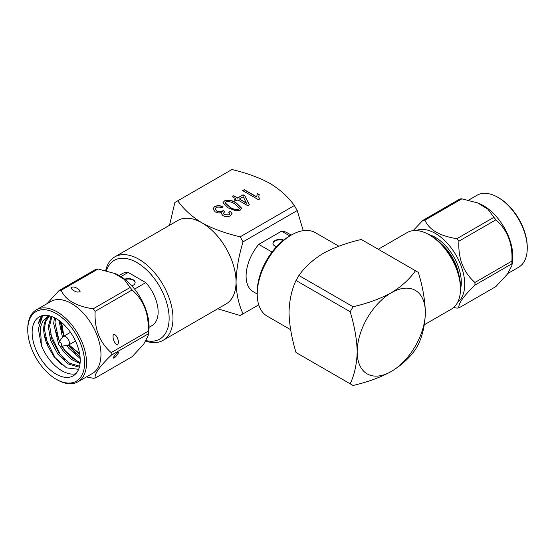 <?xml version="1.0" encoding="UTF-8"?>
<svg xmlns="http://www.w3.org/2000/svg" width="555" height="555" viewBox="0 0 555 555"><rect width="100%" height="100%" fill="white"/><g stroke="black" fill="none" stroke-linecap="round" stroke-linejoin="round"><path stroke-width="0.83" d="M228.195 207.903L222.978 202.755L224.373 200.903C228.993 199.745 233.031 200.48 236.486 203.116L241.709 208.243L240.322 210.13L235.813 210.838L228.195 207.903M270.139 183.504C259.518 177.683 246.788 173.028 231.948 169.532L177.78 200.806C183.559 209.117 191.628 216.471 201.978 222.853C212.6 228.674 225.33 233.329 240.169 236.825L294.337 205.551C288.558 197.24 280.49 189.886 270.139 183.504M215.208 211.837L212.933 208.916L214.57 206.557C217.428 205.322 220.259 205.399 223.048 206.8L221.639 207.847C219.842 206.932 218.018 206.814 216.166 207.508L215.222 208.874L216.811 210.893C218.566 211.899 220.411 211.989 222.34 211.177L223.242 210.407L224.872 211.58L223.429 213.217L224.546 214.66L228.896 214.854L229.77 213.682L228.709 212.163L230.526 211.351L232.08 213.675L230.561 215.763C227.918 216.943 225.344 216.866 222.839 215.541L221.237 213.439L221.417 212.697C219.072 213.238 217.005 212.953 215.208 211.837M235.986 198.863L232.143 196.65L233.759 195.714L237.602 197.934L243.055 194.777L244.88 195.832L249.431 204.864L247.912 205.745L237.804 199.911L235.986 200.965L234.168 199.911L235.986 198.863L234.356 200.029M242.847 190.691L244.269 189.865L256.597 196.983L257.409 193.494L259.227 194.548L258.734 196.657L259.469 199.078L258.415 199.682L242.653 190.58L244.269 189.644L256.597 196.761L256.563 196.303M296.023 280.483C291.673 289.759 289.342 300.415 289.023 312.465C289.335 324.841 291.666 338.196 296.023 352.529L353.077 385.468C367.632 382.09 380.362 377.435 391.268 371.496C401.529 365.218 409.59 357.864 415.466 349.449L418.352 344.447C422.702 335.178 425.033 324.515 425.352 312.465A48.202 27.826 120 0 0 391.268 292.79A48.202 27.826 120 0 0 357.191 351.821A48.202 27.826 120 0 0 391.268 371.496A48.202 27.826 120 0 0 425.352 312.465C425.04 300.082 422.709 286.727 418.352 272.401L361.305 239.469C346.459 242.958 333.728 247.62 323.107 253.434C312.763 259.816 304.695 267.17 298.909 275.488L353.077 306.762L350.191 311.757L296.023 280.483L298.909 275.488M217.713 308.781L240.169 315.531L258.727 304.82M294.337 205.551L297.223 210.553L243.055 241.82L240.169 236.825M177.78 200.806L174.894 202.471L169.518 225.295M283.251 240.405A6.799 3.927 0 0 0 272.97 243.548M283.633 240.1A6.799 3.927 0 0 0 276.605 239.85A6.799 3.927 0 0 0 272.956 243.326A6.799 3.927 0 0 0 274.947 246.108A6.799 3.927 0 0 0 276.466 246.767M291.229 235.119L287.143 232.76A34.008 19.633 120 0 0 281.558 231.178L289.8 235.937M281.558 231.178L258.72 244.367A34.008 19.633 120 0 0 253.135 291.659L257.222 294.018M272.033 252.06L258.72 244.367M135.115 282.745A6.799 3.927 0 0 0 125.09 279.512M131.847 285.88A6.799 3.927 0 0 0 135.122 282.523A6.799 3.927 0 0 0 131.611 279.082A6.799 3.927 0 0 0 124.695 279.2M149.052 327.318L151.938 325.653A29.928 17.281 -120 0 0 145.792 282.613L134.574 289.093M145.792 282.613L128.163 272.436A29.928 17.281 -120 0 0 122.017 273.816L119.131 275.488M120.976 276.584L128.163 272.436M146.173 340.624A45.475 26.258 -120 0 0 159.965 287.039A45.475 26.258 -120 0 0 106.373 270.673M105.714 270.514A48.202 27.826 60 0 1 114.802 256.882A48.202 27.826 60 0 1 163.004 284.708A48.202 27.826 60 0 1 163.004 340.368A48.202 27.826 60 0 1 145.847 341.165M111.173 352.605L148.143 331.259C149.059 313.936 143.724 300.179 132.125 289.974L95.155 311.32C94.246 328.643 99.581 342.4 111.173 352.605A48.167 27.812 60 0 1 111.173 355.276C99.616 366.446 94.274 374.042 95.155 378.066L132.125 356.719L143.683 344.218L148.143 335.726L148.726 331.592A41.569 23.997 -120 0 0 134.359 288.822A41.569 23.997 -120 0 0 115.267 273.636L98.089 268.988L61.112 290.334C65.525 300.082 76.208 306.242 93.15 308.83L130.12 287.483L124.174 279.359L113.914 273.088M132.125 289.974A48.167 27.812 -120 0 0 131.133 288.718A48.167 27.812 -120 0 0 130.12 287.483M148.143 331.259A48.167 27.812 60 0 1 148.143 333.93L111.173 355.276M148.143 335.726L148.143 333.93M47.064 303.647L59.108 290.515L96.084 269.168A48.167 27.812 60 0 1 98.089 268.988M79.386 291.757L78.491 291.999C75.279 292.735 68.862 287.379 71.692 287.31L72.587 287.067C75.806 286.331 82.223 291.68 79.386 291.757M93.15 308.83A48.167 27.812 60 0 1 95.155 311.32M117.743 344.593C117.258 346.237 112.991 341.429 113.095 336.913C112.505 332.001 117.709 334.818 118.541 342.359L117.743 344.593M113.893 358.086L113.095 358.072C114.351 355.644 115.898 353.826 117.743 352.612L118.541 352.633C117.285 355.061 115.738 356.879 113.893 358.086M95.155 378.066A48.167 27.812 60 0 1 93.15 378.246L86.407 376.928M59.108 290.515A48.167 27.812 60 0 1 61.112 290.334M56.18 379.211L57.144 379.766A41.569 23.997 -120 0 0 77.929 381.826L92.359 373.501A41.569 23.997 -120 0 0 92.359 325.501A41.569 23.997 -120 0 0 50.789 301.497L36.359 309.829A41.569 23.997 -120 0 0 27.75 328.858L27.75 329.968A40.21 23.213 60 0 1 56.18 313.554A40.21 23.213 60 0 1 84.617 362.797A40.21 23.213 60 0 1 56.18 379.211A40.21 23.213 60 0 1 41.965 366.605A40.21 23.213 60 0 1 27.75 329.968M77.929 381.826A41.569 23.997 -120 0 0 77.929 333.826A41.569 23.997 -120 0 0 36.359 309.829M68.203 329.281A34.008 19.633 60 0 1 73.184 375.832A34.008 19.633 60 0 1 39.176 356.199A34.008 19.633 60 0 1 39.176 316.933A34.008 19.633 60 0 1 68.203 329.281M42.312 315.691A34.008 19.633 -120 0 0 38.524 323.26L42.964 315.559M48.764 315.691L42.908 320.991L40.473 327.103L41.375 345.529L38.371 328.9L42.582 315.92M41.375 345.529A34.008 19.633 -120 0 0 75.827 373.744M61.563 364.607L54.848 357.316L45.087 337.204M65.129 359.876L60.19 354.236L50.429 334.124M79.948 363.615L65.532 351.149L62.132 346.105M59.503 341.228L55.771 331.037M75.82 353.701L68.702 344.981M61.702 330.052L61.112 327.95M78.623 369.318L66.524 367.861L53.988 356.671L48.209 346.792A29.894 17.261 -120 0 1 49.374 315.823M58.99 320.429L62.472 337.315M66.836 345.508L68.667 348.11L80.184 358.558M54.494 317.71L53.648 323.44L58.393 343.17M59.871 345.952L63.325 351.197L71.415 359.425L80.038 363.636M51.143 316.322L48.299 326.527L50.685 340.624L57.977 354.277L68.105 363.907L78.227 366.994L79.448 366.841M60.322 321.421L62.417 332.813M68.431 345.127L70.006 347.34L80.066 356.927M55.507 318.237L54.98 322.67L59.295 341.498M61.778 346.153L64.657 350.42L72.101 358.148L80.142 362.547M51.872 316.579L49.638 325.757L52.024 339.847L59.316 353.507L69.437 363.137L79.594 366.224M49.575 315.871L45.746 321.345L44.296 328.837L48.209 346.792M58.636 342.373L62.764 336.934A5.03 2.907 60 0 1 63.284 336.469A5.03 2.907 60 0 1 68.314 339.376A5.03 2.907 60 0 1 68.314 345.189A5.03 2.907 60 0 1 67.654 345.411L60.884 346.264A2.31 1.332 60 0 1 59.212 345.328A2.31 1.332 60 0 1 58.636 342.373A2.31 1.332 60 0 1 61.189 343.496A2.31 1.332 60 0 1 60.884 346.264M257.222 294.101L257.222 291.881A45.475 26.258 -60 0 1 289.377 236.18L291.299 235.07A48.202 27.826 120 0 0 257.222 294.101A48.202 27.826 120 0 0 267.205 316.17L290.647 329.705M338.848 246.219L315.4 232.684A48.202 27.826 120 0 0 291.299 235.07L289.377 236.18M303.259 230.672L297.223 210.553M243.055 241.82C238.747 255.966 236.416 269.321 236.055 281.885C236.333 293.678 238.664 304.341 243.055 313.866M163.004 340.368L226.072 303.953A48.202 27.826 -120 0 0 236.055 281.885A48.202 27.826 -120 0 0 201.978 222.853A48.202 27.826 -120 0 0 177.877 220.467L114.802 256.882M429.216 234.786L431.138 235.896A41.486 23.955 60 0 1 460.477 286.713L460.477 288.933A44.206 25.523 -120 0 0 429.216 234.786A44.206 25.523 -120 0 0 407.113 232.594L378.26 249.257M424.325 324.751L451.319 309.17A44.206 25.523 -120 0 0 460.477 288.933M415.466 270.736C409.611 279.137 401.549 286.491 391.268 292.79C380.39 298.708 367.66 303.37 353.077 306.762M350.191 383.803C354.499 374.639 356.837 363.976 357.191 351.821C356.921 339.716 354.583 326.361 350.191 311.757M458.562 273.56A34.008 19.633 -120 0 0 441.572 244.131M435.821 237.651A35.367 20.417 -120 0 0 429.91 235.188M460.477 288.128A35.367 20.417 -120 0 0 461.302 281.78M428.814 234.557A36.727 21.208 60 0 1 435.335 237.36A36.727 21.208 60 0 1 461.302 282.342A36.727 21.208 60 0 1 460.477 289.391M416.174 230.547A41.569 23.997 60 0 1 456.12 255.349A41.569 23.997 60 0 1 457.625 302.343M424.88 220.182L461.85 198.836A48.167 27.812 -120 0 0 459.845 199.016L422.875 220.363A48.167 27.812 -120 0 1 424.88 220.182C429.286 229.93 439.962 236.097 456.911 238.678L493.888 217.331A48.167 27.812 -120 0 1 495.892 219.829L458.916 241.175A48.167 27.812 -120 0 0 456.911 238.678M474.934 285.131A48.167 27.812 -120 0 0 474.934 282.453L511.904 261.107A48.167 27.812 -120 0 1 511.925 262.459A48.167 27.812 -120 0 1 511.904 263.785L474.934 285.131C463.376 296.301 458.035 303.897 458.916 307.914L495.892 286.567L507.423 274.108L511.904 265.574L511.904 263.785M453.636 307.519L456.911 308.094A48.167 27.812 -120 0 0 458.916 307.914M458.916 241.175C458 258.491 463.342 272.255 474.934 282.453M413.107 230.651L422.875 220.363M461.85 198.836L477.682 202.943L487.956 209.228L493.888 217.331M495.892 219.829C507.478 230.034 512.82 243.791 511.904 261.107M478.077 203.102L479.027 203.484A41.569 23.997 60 0 1 512.82 256.556A41.569 23.997 60 0 1 512.494 261.44L511.904 265.574M468.587 200.154L477.071 195.256A41.569 23.997 60 0 1 497.856 197.316A41.569 23.997 60 0 1 527.25 248.224A41.569 23.997 60 0 1 518.641 267.253L507.936 273.435M527.25 248.224L527.25 247.114A40.21 23.213 -120 0 0 498.82 197.871L497.856 197.316M212.94 209.027L214.57 206.557M214.57 206.779C217.428 205.544 220.259 205.621 223.048 207.022M215.229 208.985L216.811 210.893M216.811 211.115C218.566 212.121 220.411 212.211 222.34 211.4L222.34 211.177M222.34 211.4L223.242 210.407M223.242 210.629L224.685 211.67M223.429 213.328L224.546 214.66M224.546 214.882L228.896 214.854M228.896 215.076L229.763 213.793M228.889 212.308L230.526 211.351M230.526 211.573L232.08 213.786M221.244 213.55L221.417 212.697M222.985 202.866L224.373 200.903M224.373 201.125C228.993 199.966 233.031 200.702 236.486 203.338L236.486 203.116M236.486 203.338L241.702 208.354M225.268 202.984L229.819 207.195C232.295 209.2 235.278 209.929 238.768 209.381L239.434 208.264M238.768 209.159L239.441 208.153L234.876 204.06C232.413 202.062 229.437 201.333 225.94 201.86L225.261 202.873L229.819 206.973C232.295 208.978 235.278 209.707 238.768 209.159L238.768 209.381M232.337 196.761L233.759 195.714M233.759 195.936L237.602 197.934M237.602 198.156L243.055 194.777M243.055 194.999L244.88 195.832M244.88 196.054L249.348 204.92M239.42 198.981L246.455 203.262L243.284 196.754L239.42 198.981L246.455 203.04M256.597 196.983L257.409 193.494M257.409 193.716L259.15 194.729M258.734 196.768L259.358 199.141M79.601 353.611L68.924 344.842M63.887 336.122L61.633 322.49M61.203 322.129L63.665 336.254M68.695 344.967L79.698 354.166M68.314 345.189L75.515 341.034M63.284 336.469L70.485 332.313"/></g></svg>
